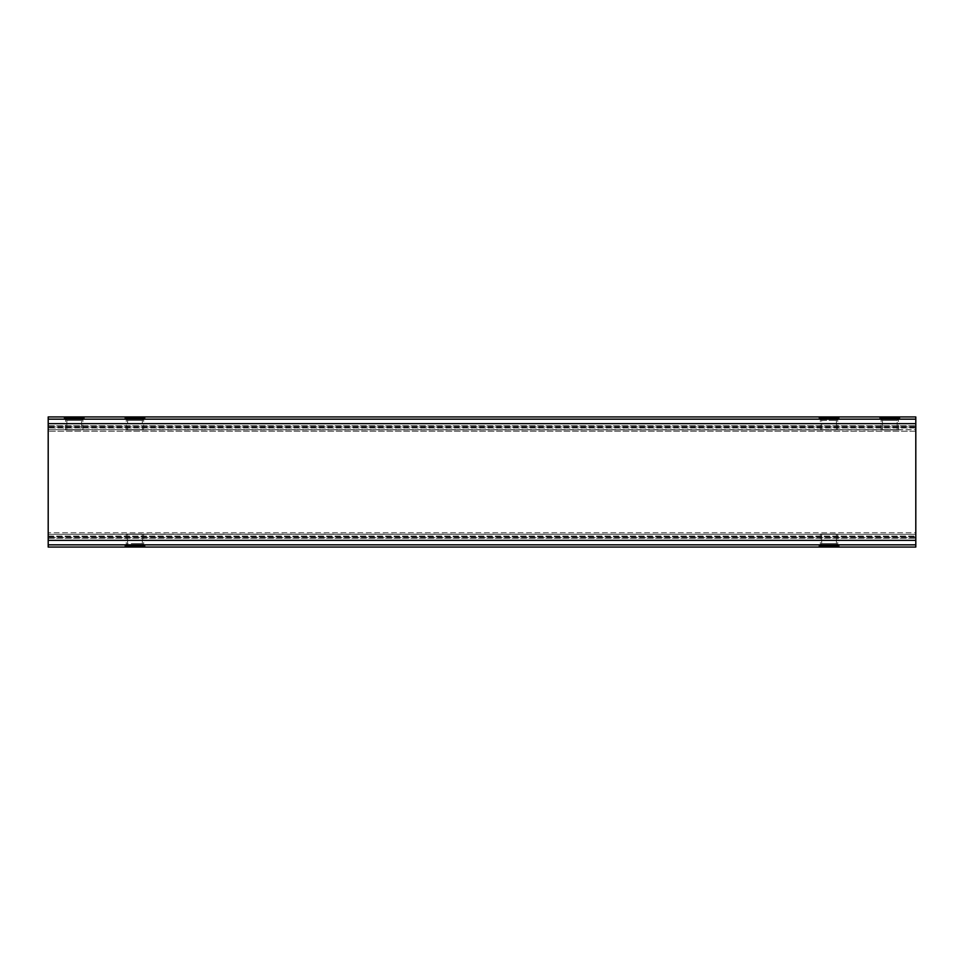<?xml version="1.0" encoding="UTF-8"?>
<svg xmlns="http://www.w3.org/2000/svg" width="964" height="964" viewBox="0 0 964 964"><rect width="100%" height="100%" fill="white"/><g stroke="black" fill="none" stroke-linecap="round" stroke-linejoin="round"><path stroke-width="0.72" stroke-dasharray="4.82 3.62" d="M48.2 540.358L48.2 416.93L48.2 540.358L915.8 540.358L915.8 416.93L915.8 419.159L48.2 419.159L915.8 419.159L915.8 423.642L48.2 423.642L915.8 423.642L915.8 540.358L48.2 540.358M144.359 546.287L134.96 545.214L125.163 546.022L127.585 543.6L127.585 534.321L142.335 534.321L142.335 543.6L134.96 543.6L142.335 543.6L142.335 534.321L138.322 534.321L825.678 534.321L821.665 534.321L821.665 543.6L821.665 534.321L836.415 534.321L836.415 543.6L821.665 543.6L836.415 543.6L821.665 543.6L836.415 543.6L836.415 534.321L821.665 534.321L915.8 534.321L48.2 534.321L48.2 429.679L915.8 429.679L915.8 431.221L915.8 425.775L915.8 429.679L889.772 429.884L48.2 429.679L48.2 425.775L48.2 431.221L48.2 429.679L829.04 429.884L134.96 429.884L142.335 429.679L142.335 420.4L127.585 420.4L142.335 420.4L127.585 420.4L142.335 420.4L142.335 429.679L127.585 429.679L127.585 420.4L127.585 429.679L131.598 429.679L74.228 429.884L81.603 429.679L81.603 420.4L66.853 420.4L81.603 420.4L66.853 420.4L81.603 420.4L81.603 429.679L66.853 429.679L66.853 420.4L66.853 429.679L70.866 429.679L48.2 429.679L48.2 536.056L48.2 534.321L134.96 534.116L915.8 534.321L915.8 425.775L915.8 536.056L915.8 534.321L48.2 534.321L142.335 534.321L127.585 534.321L127.585 543.6L142.335 543.6L127.585 543.6L125.163 546.022L141.033 546.576M48.2 536.056L48.2 538.225L48.2 534.321L48.2 536.056L915.8 536.056L915.8 538.225L915.8 534.321L915.8 536.056L48.2 536.056M915.8 544.841L915.8 540.358L915.8 544.841L48.2 544.841L915.8 544.841L915.8 547.07L915.8 544.841M838.439 546.287L829.04 545.214L819.243 546.022L835.113 546.576M144.757 417.978L142.335 420.4L144.757 417.978L134.96 418.786L144.757 417.978L142.178 417.484L127.742 417.484L125.163 417.978L134.96 418.786C122.283 418.147 122.283 417.665 134.96 417.316L143.865 417.629M84.025 417.978L81.603 420.4L84.025 417.978L74.228 418.786L84.025 417.978L81.446 417.484L67.01 417.484L64.431 417.978L74.228 418.786C61.551 418.147 61.551 417.665 74.228 417.316L83.133 417.629M879.951 417.894L889.772 418.786L899.569 417.978L885.289 417.376M880.939 417.617L880.06 417.81M819.219 417.894L829.04 418.786L838.837 417.978L824.557 417.376M820.207 417.617L819.328 417.81M829.04 429.679L821.665 429.679L821.665 420.4L836.415 420.4L821.665 420.4L821.665 429.679L829.04 429.679M897.147 429.679L832.402 429.679L836.415 429.679L836.415 420.4L829.04 420.4L836.415 420.4L836.415 429.679L829.04 429.884L886.41 429.679L882.397 429.679L882.397 420.4L897.147 420.4L882.397 420.4L882.397 429.679L897.147 429.679L897.147 420.4L889.772 420.4L897.147 420.4L897.147 429.679M134.96 429.944L126.284 429.944L134.96 429.944C144.431 429.944 144.431 429.944 134.96 429.944C125.489 429.944 125.489 429.944 134.96 429.944L126.284 429.944L134.96 429.944C144.431 429.944 144.431 429.944 134.96 429.944C125.489 429.944 125.489 429.944 134.96 429.944M134.96 419.099L126.284 419.099L134.96 419.099M74.228 429.944L65.552 429.944L74.228 429.944C83.699 429.944 83.699 429.944 74.228 429.944C64.757 429.944 64.757 429.944 74.228 429.944L65.552 429.944L74.228 429.944C83.699 429.944 83.699 429.944 74.228 429.944C64.757 429.944 64.757 429.944 74.228 429.944M74.228 419.099L65.552 419.099L74.228 419.099M889.772 429.944L898.448 429.944L889.772 429.944C899.243 429.944 899.243 429.944 889.772 429.944C880.301 429.944 880.301 429.944 889.772 429.944L898.448 429.944L889.772 429.944C899.243 429.944 899.243 429.944 889.772 429.944C880.301 429.944 880.301 429.944 889.772 429.944M889.772 419.099L898.448 419.099L889.772 419.099M829.04 429.944L820.364 429.944L829.04 429.944C838.511 429.944 838.511 429.944 829.04 429.944C819.569 429.944 819.569 429.944 829.04 429.944L820.364 429.944L829.04 429.944C838.511 429.944 838.511 429.944 829.04 429.944C819.569 429.944 819.569 429.944 829.04 429.944M829.04 419.099L820.364 419.099L829.04 419.099M829.04 534.056L820.364 534.056L829.04 534.056C838.511 534.056 838.511 534.056 829.04 534.056C819.569 534.056 819.569 534.056 829.04 534.056L820.364 534.056L829.04 534.056C838.511 534.056 838.511 534.056 829.04 534.056C819.569 534.056 819.569 534.056 829.04 534.056M829.04 544.901L820.364 544.901L829.04 544.901M134.96 534.056L126.284 534.056L134.96 534.056C144.431 534.056 144.431 534.056 134.96 534.056C125.489 534.056 125.489 534.056 134.96 534.056L126.284 534.056L134.96 534.056C144.431 534.056 144.431 534.056 134.96 534.056C125.489 534.056 125.489 534.056 134.96 534.056M134.96 544.901L126.284 544.901L134.96 544.901M819.243 546.022L821.665 543.6L819.243 546.022L829.04 545.214L838.837 546.022L825.1 546.636M837.198 546.455L835.089 546.576M832.402 546.648L829.052 546.684M125.163 546.022L134.96 545.214L144.757 546.022L131.02 546.636M143.118 546.455L141.009 546.576M138.322 546.648L134.972 546.684M134.96 417.316L125.151 417.966L127.585 420.4L125.163 417.978M74.228 417.316L64.419 417.966L66.853 420.4L64.431 417.978M886.651 417.34L889.772 417.316C902.449 417.665 902.449 418.147 889.772 418.786L886.35 417.352M825.919 417.34L829.04 417.316C841.717 417.665 841.717 418.147 829.04 418.786L825.618 417.352M915.8 532.779L915.8 431.221L915.8 534.321L915.8 532.779L48.2 532.779L915.8 532.779M915.8 426.329L48.2 426.329L915.8 426.329M915.8 431.221L48.2 431.221L915.8 431.221M915.8 537.671L48.2 537.671L915.8 537.671M48.2 427.197L915.8 427.197L48.2 427.197M915.8 427.944L48.2 427.944L915.8 427.944M48.2 536.803L915.8 536.803L48.2 536.803M48.2 425.775L915.8 425.775L48.2 425.775M897.147 420.4L899.569 417.978L897.147 420.4M882.397 420.4L879.975 417.978L882.397 420.4M142.335 543.6L144.757 546.022L142.335 543.6M836.415 543.6L838.837 546.022L836.415 543.6M48.2 538.225L915.8 538.225L48.2 538.225M836.415 420.4L838.837 417.978L836.415 420.4M821.665 420.4L819.243 417.978L821.665 420.4M126.284 429.944L126.284 419.099L126.284 429.944M143.636 429.944L143.636 419.099L143.636 429.944M65.552 429.944L65.552 419.099L65.552 429.944M82.904 429.944L82.904 419.099L82.904 429.944M881.096 429.944L881.096 419.099L881.096 429.944M898.448 429.944L898.448 419.099L898.448 429.944M820.364 429.944L820.364 419.099L820.364 429.944M837.716 429.944L837.716 419.099L837.716 429.944M820.364 534.056L820.364 544.901L820.364 534.056M837.716 534.056L837.716 544.901L837.716 534.056M126.284 534.056L126.284 544.901L126.284 534.056M143.636 534.056L143.636 544.901L143.636 534.056"/><path stroke-width="1.45" d="M48.2 416.93L48.2 547.07L915.8 547.07L915.8 544.841L915.8 547.07L48.2 547.07L48.2 416.93L915.8 416.93L915.8 544.841L48.2 544.841L915.8 544.841L915.8 540.358L48.2 540.358L915.8 540.358L915.8 423.642L48.2 423.642L915.8 423.642L915.8 419.159L48.2 419.159L915.8 419.159L915.8 416.93L48.2 416.93M835.113 546.576L838.837 546.022L829.04 546.684L819.243 546.022L829.04 545.214L838.837 546.022L829.04 545.214C816.351 545.853 816.351 546.335 829.04 546.684L829.04 546.684M141.033 546.576L144.757 546.022L134.96 546.684L125.163 546.022L134.96 545.214L144.757 546.022L134.96 545.214C122.271 545.853 122.271 546.335 134.96 546.684L134.96 546.684M134.96 417.316L144.757 417.978L134.96 418.786L125.163 417.978L134.96 417.316C147.649 417.665 147.649 418.147 134.96 418.786L125.151 417.966M74.228 417.316L84.025 417.978L74.228 418.786L64.431 417.978L74.228 417.316C86.917 417.665 86.917 418.147 74.228 418.786L64.419 417.966M889.772 417.316L899.569 417.978L889.772 418.786L879.975 417.978L889.772 417.316C877.095 417.665 877.095 418.147 889.772 418.786C902.473 418.147 902.473 417.653 889.772 417.316M829.04 417.316L838.837 417.978L829.04 418.786L819.243 417.978L829.04 417.316C816.363 417.665 816.363 418.147 829.04 418.786C841.741 418.147 841.741 417.653 829.04 417.316M885.289 417.376L880.939 417.617M824.557 417.376L820.207 417.617M838.439 546.287L837.198 546.455M835.089 546.576L832.402 546.648M825.1 546.636L821.629 546.504M821.244 546.48L819.243 546.022M144.359 546.287L143.118 546.455M141.009 546.576L138.322 546.648M131.02 546.636L127.549 546.504M127.164 546.48L125.163 546.022M143.865 417.629L144.757 417.978M83.133 417.629L84.025 417.978"/></g></svg>
